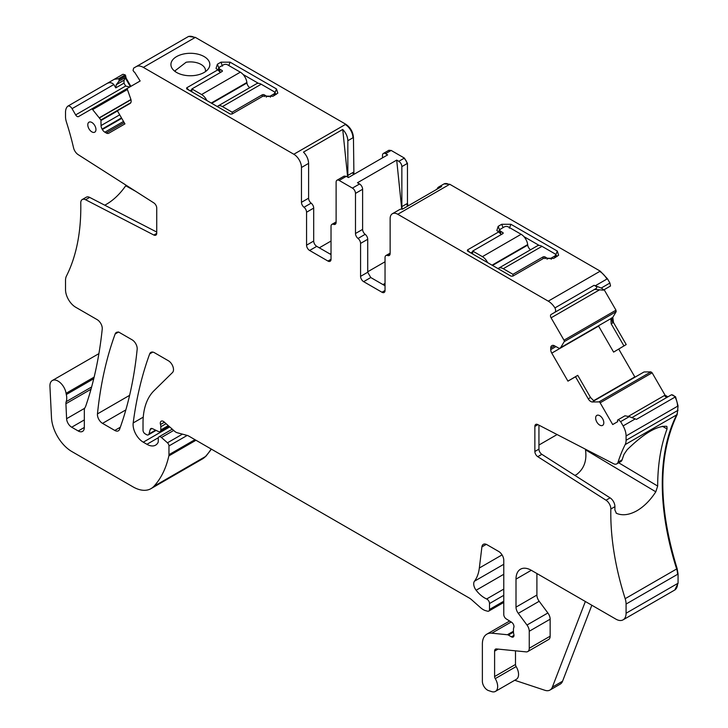 <?xml version="1.0" encoding="UTF-8"?>
<svg xmlns="http://www.w3.org/2000/svg" width="728" height="728" viewBox="0 0 728 728"><rect width="100%" height="100%" fill="white"/><g stroke="black" fill="none" stroke-linecap="round" stroke-linejoin="round"><path stroke-width="1.09" d="M156.729 233.351L153.836 235.026A4.322 2.493 -120 0 0 155.838 235.153A4.322 2.493 -120 0 0 156.738 233.169L156.738 208.099A4.322 2.493 -120 0 0 153.836 202.903L78.151 154.627A7.207 4.159 -120 0 1 73.555 147.839A229.002 132.214 -120 0 0 66.421 122.004A14.414 8.317 -120 0 1 65.52 116.635L65.52 112.321A14.414 8.317 -120 0 1 68.023 106.042L114.287 79.288L118.6 78.715L119.155 79.68L118.91 81.263L116.262 84.712L115.77 87.879L113.841 84.539C111.948 82.546 109.71 82.182 107.134 83.456M104.75 205.187L106.379 204.295C113.523 200.145 119.965 193.967 125.726 185.776L126.09 185.203M91.619 386.978L66.193 401.656A7.207 4.159 -120 0 0 65.92 403.721L66.603 418.709A7.207 4.159 -120 0 0 71.69 427.218L78.215 430.976A8.645 4.996 -120 0 0 82.537 431.413A8.645 4.996 -120 0 0 84.33 427.445L84.33 410.155A7.207 4.159 -120 0 1 84.976 407.662A14.414 8.317 -120 0 0 85.749 406.078A524.66 302.921 -120 0 0 102.229 329.111A7.207 4.159 -120 0 0 97.161 319.637L75.712 307.252A14.414 8.317 -120 0 1 65.52 289.598L65.52 280.407A14.414 8.317 -120 0 1 66.421 276.085A229.002 132.214 -120 0 0 80.763 202.976A7.207 4.159 -120 0 1 82.255 199.536A7.207 4.159 -120 0 1 85.585 199.745L153.836 235.026M156.738 232.059L89.662 197.397A7.207 4.159 -120 0 0 86.332 197.188L82.255 199.536M609.454 286.623L603.339 290.154L594.548 289.398L551.087 314.496A2.885 1.665 -120 0 0 551.087 317.827L564 340.194A1.438 0.828 -120 0 1 564.191 341.669L560.669 347.62L559.341 348.421L610.919 318.6L560.669 347.62M598.452 325.844L613.604 352.106L626.216 344.562L613.467 322.486L612.812 317.326L616.17 311.666L615.979 310.183L604.14 289.689M634.962 377.168L618.727 349.067M667.922 396.833L665.046 395.168L652.124 372.791L650.941 371.89L644.034 371.963L593.757 400.955M674.82 589.971L678.068 583.237L678.068 574.037L677.158 568.668C658.021 506.26 658.021 454.909 677.158 414.596L678.068 405.951L675.566 396.778L671.525 394.749L631.904 417.626M202.739 458.758L205.878 456.301L211.411 449.158M130.876 86.35L125.889 77.714L125.225 74.893L122.95 74.283L114.287 79.288M353.917 174.365L353.444 137.483C352.989 131.868 350.441 127.455 345.8 124.251L195.332 37.374L188.634 36.4L133.67 68.095L133.06 70.37L133.615 71.326A1.438 0.828 -120 0 0 134.598 72.199L140.158 80.99L127.6 88.243A1.438 0.828 -120 0 0 127.409 89.498L130.767 99.035A5.041 2.912 60 0 1 130.112 103.44L117.381 110.793L124.943 123.897L108.772 133.233A5.041 2.912 -120 0 1 106.252 132.987L104.877 132.196A5.041 2.912 -120 0 1 102.357 129.529L102.102 129.093A5.041 2.912 -120 0 1 101.055 125.58L100.91 119.956L92.638 109.582A1.438 0.828 -120 0 0 91.455 109.109L78.542 116.571A2.885 1.665 -120 0 1 75.657 114.906L72.054 108.663A4.322 2.493 -120 0 0 68.023 106.042M408.089 205.897L407.462 203.394L407.462 163.381L404.404 158.085L391.154 150.432L388.761 150.387M603.339 290.154L610.519 286.004L609.909 283.028L607.443 278.751L600.236 271.144L449.758 184.266L444.107 183.893M118.518 331.968L118.518 332.214A7.207 4.159 -120 0 0 116.362 332.45A7.207 4.159 -120 0 0 115.151 333.979A504.486 291.264 -120 0 0 97.461 413.904A7.207 4.159 -120 0 0 102.53 423.368L114.778 430.439A7.207 4.159 -120 0 0 118.382 430.794A7.207 4.159 -120 0 0 119.592 429.256A504.486 291.264 -120 0 0 137.164 349.267A7.207 4.159 -120 0 0 132.105 339.812L118.518 331.968M130.367 86.641L125.38 78.005L124.042 80.217L123.978 83.138L125.653 86.04L129.711 87.023M66.193 401.656A14.414 8.317 -120 0 0 66.312 394.54A14.414 8.317 -120 0 1 66.075 393.311A11.53 6.661 -120 0 0 60.442 382.882A11.53 6.661 -120 0 0 52.307 380.535A11.53 6.661 -120 0 0 49.932 386.377L51.488 417.644A28.829 16.644 -120 0 0 71.835 451.542L132.987 486.85A36.036 20.803 -120 0 0 151.005 488.634A36.036 20.803 -120 0 0 153.899 486.313A136.928 79.061 -120 0 0 168.841 455.919A7.207 4.159 -120 0 0 168.969 454.681L168.969 445.936A2.885 1.665 -120 0 0 167.458 442.797L161.47 437.492A3.604 2.084 -120 0 0 159.013 436.827A3.604 2.084 -120 0 0 158.267 438.474L158.267 441.423A3.604 2.084 -120 0 1 158.031 442.524A17.299 9.983 -120 0 1 155.583 445.154A17.299 9.983 -120 0 1 146.938 444.298L143.279 442.187A14.414 8.317 -120 0 1 133.188 422.95A504.486 291.264 -120 0 1 149.677 353.908A7.207 4.159 -120 0 1 150.887 352.379A7.207 4.159 -120 0 1 154.491 352.734L168.405 360.769A7.207 4.159 -120 0 1 172.955 366.639A7.207 4.159 -120 0 1 172.5 372.527L154.027 390.69A79.279 45.773 -120 0 0 143.025 422.85L143.025 430.266A2.885 1.665 -120 0 0 145.063 433.797L146.565 434.671A3.604 2.084 -120 0 0 148.366 434.844A3.604 2.084 -120 0 0 149.031 433.906L150.205 429.529A3.604 2.084 -120 0 1 150.86 428.592A3.604 2.084 -120 0 1 152.443 428.656L158.486 431.531A3.604 2.084 -120 0 0 160.069 431.595A3.604 2.084 -120 0 0 160.815 429.948L160.815 426.735A7.207 4.159 -120 0 0 160.497 424.506A4.322 2.493 -120 0 1 161.197 421.184A4.322 2.493 -120 0 1 164.155 421.976L174.574 431.222A7.207 4.159 -120 0 0 177.213 432.741L187.333 435.453A7.207 4.159 -120 0 1 188.652 436.017L469.096 597.925A14.414 8.317 -120 0 1 471.735 599.854L480.553 607.671A14.414 8.317 -120 0 0 485.831 610.719L487.624 611.202A3.604 2.084 -120 0 0 488.761 611.092A3.604 2.084 -120 0 0 489.507 609.445L489.507 603.548A3.604 2.084 -120 0 0 486.65 598.98A23.059 13.313 -120 0 1 476.13 590.244A7.207 4.159 -120 0 1 474.456 581.208A50.45 29.129 -120 0 0 479.333 568.022L481.909 546.892A7.207 4.159 -120 0 1 483.356 544.335A7.207 4.159 -120 0 1 486.959 544.69L498.68 551.46A7.207 4.159 -120 0 1 503.776 560.287L503.776 614.541A3.604 2.084 -120 0 0 506.224 618.891L511.529 622.203A3.604 2.084 -120 0 1 513.804 627.509A7.207 4.159 -120 0 0 513.458 629.429L513.458 631.904A7.207 4.159 -120 0 0 513.804 634.215A3.604 2.084 -120 0 1 513.222 637.018A3.604 2.084 -120 0 1 511.42 636.836L508.362 635.08A3.604 2.084 -120 0 0 507.389 634.734L491.81 633.196A21.622 12.485 -120 0 0 486.85 634.161A21.622 12.485 -120 0 0 482.373 644.053L482.373 681.271A7.207 4.159 -120 0 0 488.534 690.581L491.609 691.6A10.811 6.243 -120 0 0 495.422 691.409A10.811 6.243 -120 0 0 495.249 678.633A2.885 1.665 -120 0 1 494.603 676.54L494.603 651.114A4.322 2.493 -120 0 1 495.504 649.139A4.322 2.493 -120 0 1 496.496 648.939L526.116 651.879A7.207 4.159 -120 0 0 527.764 651.56A7.207 4.159 -120 0 0 529.256 648.257L529.256 631.249A7.207 4.159 -120 0 0 526.981 625.034L518.281 613.34A7.207 4.159 -120 0 1 516.006 607.125L516.006 579.115A21.622 12.485 -120 0 1 520.484 569.214A21.622 12.485 -120 0 1 531.294 570.288L615.888 619.128A14.414 8.317 -120 0 0 623.095 619.837A14.414 8.317 -120 0 0 626.08 613.24L626.08 604.049A14.414 8.317 -120 0 0 625.179 598.68A229.002 132.214 -120 0 1 610.837 509.018A7.207 4.159 60 0 0 606.015 500.209L610.091 497.861A7.207 4.159 60 0 1 614.914 506.661A229.002 132.214 -120 0 0 614.878 509.955L616.361 513.249M666.903 426.426L667.066 428.956A229.002 132.214 -120 0 0 657.675 486.077L655.801 491.81C650.368 500.191 644.116 506.479 637.045 510.674C629.402 514.942 622.604 515.843 616.652 513.404L616.106 513.076M666.62 426.317C657.038 425.634 643.88 433.433 627.154 449.722L624.005 454.354A229.002 132.214 -120 0 0 622.121 459.841A7.207 4.159 60 0 1 620.857 461.534L616.78 463.882A7.207 4.159 60 0 1 613.449 463.672L537.765 424.561A4.322 2.493 60 0 0 535.763 424.433A4.322 2.493 60 0 0 534.862 426.408L534.862 451.478L538.938 449.131L538.938 425.17M677.158 414.596L625.179 444.599A229.002 132.214 -120 0 0 618.045 462.198A7.207 4.159 60 0 1 616.78 463.882M538.938 449.131A4.322 2.493 60 0 0 541.841 454.327L610.091 497.861M541.841 454.327L537.765 456.674L606.015 500.209M652.124 372.791L600.145 402.802L612.703 424.551L617.69 421.667L617.535 420.93A1.438 0.828 -120 0 1 617.799 419.938L624.979 415.797L629.292 416.634L636.445 419.364L675.056 397.079A4.322 2.493 -120 0 0 671.016 395.04L671.525 394.749M629.292 416.634L620.629 421.639L623.095 425.916A14.414 8.317 -120 0 1 626.08 435.963L626.08 440.276A14.414 8.317 -120 0 1 625.179 444.599M618.354 419.619L620.629 421.639M600.145 402.802A1.438 0.828 -120 0 0 598.962 401.901L592.383 401.974A5.041 2.912 60 0 1 588.242 398.826L590.535 397.497L594.012 401.028L592.383 401.974M588.242 398.826L575.511 376.767L577.741 375.348L590.535 397.497M551.769 345.718L551.769 345.718A5.041 2.912 -120 0 0 550.723 348.029L550.723 349.613A5.041 2.912 -120 0 0 551.769 353.126L567.94 381.144L577.741 375.348M552.015 345.572L552.015 345.572A5.041 2.912 -120 0 1 554.545 345.827L550.723 348.029M559.341 348.421L554.545 345.827M594.548 289.398L554.681 312.412A4.322 2.493 -120 0 0 554.945 307.908A14.414 8.317 -120 0 0 548.257 301.155L397.779 214.278A10.811 6.243 -120 0 0 392.374 213.741A10.811 6.243 -120 0 0 390.135 218.691L390.135 253.508A4.322 2.493 -120 0 1 389.243 255.492A4.322 2.493 -120 0 1 387.587 255.519L390.09 254.072M551.087 314.496L596.478 288.288C597.251 287.305 596.45 286.313 594.057 285.321L554.945 307.908M392.374 213.741L399.508 209.628A10.811 6.243 -120 0 1 402.375 209.191L441.614 186.541A10.811 6.243 -120 0 0 438.747 186.969A10.811 6.243 -120 0 0 436.946 189.234M385.039 290.481A4.322 2.493 60 0 1 384.147 292.465A4.322 2.493 60 0 1 381.982 292.246L385.039 290.481L385.039 257.53A4.322 2.493 60 0 1 385.931 255.546A4.322 2.493 60 0 1 387.587 255.519M385.039 285.776L370.77 277.541L367.713 272.245L367.713 239.285A4.322 2.493 60 0 0 365.165 234.334A4.322 2.493 -120 0 1 362.617 229.384L362.617 189.271A4.322 2.493 -120 0 0 359.559 183.975L352.425 188.097A4.322 2.493 -120 0 1 355.482 193.393L362.617 189.271M381.982 292.246L363.636 281.654A4.322 2.493 60 0 1 360.578 276.358L360.578 243.407L367.713 239.285M362.617 229.384L355.482 233.506A4.322 2.493 -120 0 0 358.03 238.456A4.322 2.493 60 0 1 360.578 243.407M355.482 233.506L355.482 193.393M352.425 188.097L339.175 180.444A4.322 2.493 60 0 0 337.009 180.226A4.322 2.493 60 0 0 336.118 182.209L336.118 222.322A4.322 2.493 60 0 1 335.226 224.297A4.322 2.493 60 0 1 333.57 224.333A4.322 2.493 -120 0 0 331.913 224.361A4.322 2.493 -120 0 0 331.022 226.344L331.022 259.295L327.964 261.061A4.322 2.493 -120 0 0 330.13 261.27A4.322 2.493 -120 0 0 331.022 259.295M306.561 212.221A4.322 2.493 -120 0 0 304.013 207.271L311.147 203.148A4.322 2.493 -120 0 1 313.695 208.099L306.561 212.221L306.561 245.172A4.322 2.493 -120 0 0 309.618 250.468L327.964 261.061M313.695 208.099L313.695 241.05A4.322 2.493 -120 0 0 316.753 246.346L309.618 250.468M304.013 207.271A4.322 2.493 60 0 1 301.465 202.311L301.465 167.495L308.599 163.381C308.417 159.25 306.716 155.492 303.494 152.107L342.733 129.447C345.955 132.842 347.656 136.6 347.838 140.722L352.934 137.783A10.811 6.243 60 0 0 345.29 124.543L293.821 154.254A10.811 6.243 60 0 1 301.465 167.495M311.147 203.148A4.322 2.493 60 0 1 308.599 198.198L308.599 163.381M127.582 88.252L91.455 109.109M655.801 491.81L585.485 449.804L585.412 449.185M607.443 278.751L595.286 285.767L594.057 285.321M603.894 289.826L601.246 288.033L595.286 285.767M407.462 163.381L401.856 166.612L401.856 206.625A4.322 2.493 -120 0 0 402.484 209.136M401.856 166.612A4.322 2.493 -120 0 0 398.798 161.316L396.696 160.105L357.457 182.755L359.559 183.975M401.747 209.127L396.696 160.105M385.039 261.771L367.713 271.772M385.039 283.42L383.001 284.593M469.869 252.37L467.458 249.959L467.458 250.978L467.458 249.959L498.68 231.932L501.146 234.389M467.458 250.978L511.047 276.139L512.812 276.139L544.034 258.112L553.717 258.413L558.622 255.237L557.284 251.06L555.755 255A4.322 2.493 180 0 1 557.002 256.511M498.453 231.804A4.322 2.493 180 0 1 499.699 230.285L499.872 230.184A2.885 1.665 0 0 0 500.718 231.34L502.757 232.523A1.438 0.828 0 0 1 503.185 233.106A1.438 0.828 0 0 1 502.757 233.697L502.757 232.523M523.896 236.6L539.211 245.445M554.736 257.821L554.736 256.056A2.885 1.665 0 0 0 555.582 254.882L555.755 257.23M382.491 157.867L382.491 155.437A4.322 2.493 -120 0 1 383.383 153.453A4.322 2.493 -120 0 1 385.549 153.672L387.651 154.882L348.412 177.541L346.31 176.322L344.144 176.112L337.009 180.226M353.444 172.208L347.838 175.439A4.322 2.493 -120 0 0 348.248 177.441M347.838 175.439L347.838 140.722M347.647 177.095L342.733 129.447M319.301 247.82L331.022 241.05M186.668 88.862L186.668 87.842L186.668 88.862L230.257 114.032L232.023 114.032L263.245 96.005L272.927 96.296L277.823 93.12L276.494 88.943L230.121 62.171L220.948 62.171L217.381 64.228L216.043 68.405L220.347 72.281M276.212 94.394L274.793 92.784A2.885 1.665 0 0 0 273.946 91.592L261.197 84.23A9.373 5.405 -120 0 0 256.511 83.766L217.781 106.124A9.373 5.405 -120 0 0 217.244 106.516M258.422 83.329L243.097 74.483M249.786 87.642A4.322 2.493 -120 0 1 246.938 82.983L246.874 82.482A9.373 5.405 -120 0 0 240.322 72.181L227.573 64.819A2.885 1.665 0 0 0 223.496 64.819L219.929 66.876A2.885 1.665 0 0 0 219.083 68.05L217.654 69.679M189.963 90.763L191.901 89.644M514.714 680.27L544.908 690.29A14.414 8.317 -120 0 0 549.995 690.044A14.414 8.317 -120 0 0 552.361 687.114L585.358 601.501M527.764 651.56L548.657 639.493A7.207 4.159 -120 0 0 550.15 636.19L550.15 619.191A7.207 4.159 -120 0 0 547.875 612.976L539.175 601.273A7.207 4.159 -120 0 1 536.9 595.058L536.9 573.528M495.422 691.409L516.316 679.351A10.811 6.243 -120 0 0 516.143 666.566A2.885 1.665 -120 0 1 515.497 664.482L515.497 650.823M175.339 71.653L175.239 70.634L186.113 62.253A15.133 8.736 180 0 1 205.505 70.634A15.133 8.736 180 0 1 205.405 71.653M623.969 345.964L611.174 323.805L610.919 318.6M591.837 605.241L562.553 681.226L552.361 687.114M549.995 690.044L560.187 684.156A14.414 8.317 -120 0 0 562.553 681.226M195.85 75.303A19.456 11.239 0 0 0 208.135 69.105A19.456 11.239 0 0 0 205.023 57.13A19.456 11.239 0 0 0 184.894 53.745A19.456 11.239 0 0 0 172.609 69.105A19.456 11.239 0 0 0 195.85 75.303M189.08 90.254L186.668 87.842L217.89 69.815M330.002 253.999L331.022 253.408M470.752 252.88L472.69 251.761M498.68 231.932L496.842 230.521L498.17 226.344L501.738 224.279L510.91 224.279L557.284 251.06M538.938 445.036L557.093 434.552M585.485 449.804C587.041 460.56 584.074 468.805 576.576 474.547L574.874 475.393M331.022 254.591L316.753 246.346M87.797 124.825A5.769 3.331 -120 0 0 90.336 130.658A5.769 3.331 -120 0 0 94.786 132.15A5.769 3.331 -120 0 0 95.95 129.538A5.769 3.331 -120 0 0 93.457 123.76A5.769 3.331 -120 0 0 89.025 122.168A5.769 3.331 -120 0 0 87.797 124.825M595.65 418.036A5.769 3.331 -120 0 0 598.189 423.86A5.769 3.331 -120 0 0 602.648 425.361A5.769 3.331 -120 0 0 603.803 422.74A5.769 3.331 -120 0 0 601.31 416.962A5.769 3.331 -120 0 0 596.878 415.379A5.769 3.331 -120 0 0 595.65 418.036M195.332 37.374L143.343 67.385A14.414 8.317 -120 0 0 136.136 66.667L148.294 59.651M575.511 376.767L567.94 381.144M537.765 456.674A4.322 2.493 60 0 1 534.862 451.478M675.566 396.778L675.056 397.079A14.414 8.317 -120 0 1 677.559 406.242L626.08 435.963M125.225 74.893L118.6 78.715M125.889 77.714L125.38 78.005M143.343 67.385L293.821 154.254M609.909 283.028L601.246 288.033M125.726 185.776L135.708 191.337M219.083 71.007L219.083 68.05A2.885 1.665 0 0 0 219.929 69.224L221.967 70.407L221.967 71.581A1.438 0.828 0 0 0 222.386 70.989A1.438 0.828 0 0 0 221.967 70.407M206.816 100.491A9.373 5.405 -120 0 0 201.592 94.54L191.901 88.943L191.901 91.883M191.901 88.943L221.967 71.581M232.159 113.95L232.159 112.185L222.459 106.588A9.373 5.405 -120 0 0 217.781 106.124M266.302 97.206L266.302 96.005A2.885 1.665 0 0 0 270.379 96.005L273.946 93.939A2.885 1.665 0 0 0 274.793 92.765L274.793 95.222M232.159 112.185L262.226 94.822A1.438 0.828 0 0 1 264.264 94.822L266.302 96.005M530.585 249.759A4.322 2.493 -120 0 1 527.727 245.099L527.673 244.599A9.373 5.405 -120 0 0 521.121 234.289L508.362 226.927A2.885 1.665 0 0 0 504.286 226.927L500.718 228.992A2.885 1.665 0 0 0 499.872 230.166L499.872 233.124M487.605 262.608A9.373 5.405 -120 0 0 482.391 256.656L472.69 251.06L472.69 253.999M472.69 251.06L502.757 233.697M555.582 257.339L555.582 254.882A2.885 1.665 0 0 0 554.736 253.708L541.987 246.337A9.373 5.405 -120 0 0 537.3 245.873L498.571 268.241A9.373 5.405 -120 0 0 498.034 268.632M512.949 276.067L512.949 274.301L503.257 268.705A9.373 5.405 -120 0 0 498.571 268.241M547.092 259.314L547.092 258.112A2.885 1.665 0 0 0 551.169 258.112L554.736 256.056M512.949 274.301L543.015 256.939A1.438 0.828 0 0 1 545.054 256.939L547.092 258.112M89.662 197.397L85.585 199.745M113.841 84.539L72.054 108.663M125.844 409.9L102.53 423.368M120.32 427.236L114.778 430.439M123.978 83.138L115.77 87.879M125.653 86.04L75.657 114.906M118.282 332.168L115.151 333.979M129.611 395.34L97.461 413.904M84.33 427.445L78.215 430.976M84.33 419.92L71.69 427.218M84.648 408.29L66.603 418.709M90.991 389.252L65.92 403.721M93.757 378.687L66.312 394.54M678.068 410.264L677.559 410.565A14.414 8.317 -120 0 1 676.649 414.887A229.002 132.214 -120 0 0 676.649 568.968L625.179 598.68M614.914 506.661L610.837 509.018M622.121 459.841L618.045 462.198M635.253 418.9L623.095 425.916M651.615 373.082A1.438 0.828 -120 0 0 650.432 372.181L598.962 401.901M598.589 326.099L551.769 353.126M555.91 346.619L550.723 349.613M616.17 311.666L615.66 311.957A1.438 0.828 -120 0 0 615.469 310.483L564 340.194M615.66 311.957L564.191 341.669M599.69 289.762L551.087 317.827M449.758 184.266L397.779 214.278M449.249 184.566A10.811 6.243 -120 0 0 443.843 184.029L438.747 186.969M363.636 281.654L370.77 277.541M360.578 276.358L367.713 272.245M358.03 238.456L365.165 234.334M333.57 224.333L336.072 222.886M313.695 241.05L306.561 245.172M301.465 202.311L308.599 198.198M124.206 122.613L106.252 132.987M123.523 121.43L104.877 132.196M121.74 118.346L102.357 129.529M121.485 117.909L102.102 129.093M119.701 114.815L101.055 125.58M117.481 110.975L101.055 120.457M130.812 102.684L100.91 119.956M130.976 99.745L99.672 117.818M130.922 99.518L99.545 117.627M127.409 89.498L92.638 109.582M657.675 486.077L618.7 462.781M667.066 428.956L662.425 426.271M634.807 376.922L593.447 400.8M385.549 153.672L390.645 150.723A4.322 2.493 60 0 0 388.479 150.514L383.383 153.453M352.934 172.5A4.322 2.493 -120 0 0 353.408 174.656M276.494 88.943L274.966 92.884L274.966 95.122M230.121 62.171L228.81 65.529M220.948 62.171L222.477 66.112M217.381 64.228L218.91 68.168L218.91 70.834M612.812 317.326L612.303 317.617A5.041 2.912 -120 0 0 612.958 322.777L611.174 323.805M612.303 317.617L611.183 318.263M665.046 395.168L628.219 416.425M664.537 395.459A2.885 1.665 -120 0 0 667.403 397.124M498.17 226.344L499.699 230.285M501.738 224.279L503.048 227.646M510.91 224.279L509.382 228.219M406.952 163.673A4.322 2.493 -120 0 0 403.894 158.376L398.798 161.316M401.856 206.625L406.952 203.685A4.322 2.493 60 0 0 407.58 206.188M644.034 371.963L593.802 400.964M194.822 37.665A14.414 8.317 -120 0 0 188.124 36.691M339.175 180.444L346.31 176.322M606.934 279.042A14.414 8.317 -120 0 0 599.726 271.435L548.257 301.155M677.559 410.565L626.08 440.276M534.862 426.408L537.928 424.642M678.068 574.037L626.08 604.049M677.559 574.337A14.414 8.317 -120 0 0 676.649 568.968L677.158 568.668M675.074 589.835L674.565 590.126A14.414 8.317 -120 0 0 677.559 583.528L626.08 613.24M531.294 570.288L516.006 579.115M536.9 595.058L516.006 607.125M539.175 601.273L518.281 613.34M547.875 612.976L526.981 625.034M550.15 619.191L529.256 631.249M550.15 636.19L529.256 648.257M498.098 649.103L494.603 651.114M515.497 664.482L494.603 676.54M516.143 666.566L495.249 678.633M511.202 622.003L491.81 633.196M513.458 631.231L507.389 634.734M513.467 632.131L508.362 635.08M513.968 635.371L511.42 636.836M486.295 544.353L481.909 546.892M502.065 554.891L479.333 568.022M503.776 564.282L474.456 581.208M503.776 574.283L476.13 590.244M503.776 589.098L486.65 598.98M503.776 595.313L489.507 603.548M503.776 601.21L489.507 609.445M164.437 422.222L160.497 424.506M166.084 423.687L160.815 426.735M168.277 425.634L160.815 429.948M152.006 428.492L150.205 429.529M155.555 430.139L149.031 433.906M152.807 352.097L149.677 353.908M143.252 417.144L133.188 422.95M169.724 426.917L143.279 442.187M158.376 437.692L146.938 444.298M173.692 430.43L161.47 437.492M182.437 434.143L167.458 442.797M187.196 435.417L168.969 445.936M194.977 439.666L168.969 454.681M195.978 440.249L168.841 455.919M202.985 458.622L202.475 458.913A36.036 20.803 -120 0 0 205.369 456.593L153.899 486.313M205.878 456.301L205.369 456.593A136.928 79.061 -120 0 0 211.184 449.021M94.14 377.104L66.075 393.311M124.042 80.217L116.262 84.712M126.044 77.141L125.534 77.432A1.438 0.828 -120 0 0 125.271 76.149L119.155 79.68M125.534 77.432L118.91 81.263M615.979 310.183L615.469 310.483M613.467 322.486L612.958 322.777M650.941 371.89L650.432 372.181M678.068 405.951L677.559 406.242M678.068 583.237L677.559 583.528M125.78 75.849L125.271 76.149M345.8 124.251L345.29 124.543M353.444 137.483L352.934 137.783M391.154 150.432L390.645 150.723M404.404 158.085L403.894 158.376M407.462 203.394L406.952 203.685M600.236 271.144L599.726 271.435M219.929 71.854L219.929 69.224M201.592 94.54L240.322 72.181M246.874 82.482L211.247 103.058M246.938 82.983L211.712 103.321M261.197 84.23L222.459 106.588M273.946 95.705L273.946 93.939M262.226 96.587L262.226 94.822M270.379 97.206L270.379 96.005M264.264 96.56L264.264 94.822M500.718 233.97L500.718 231.34M482.391 256.656L521.121 234.289M527.673 244.599L492.046 265.174M527.727 245.099L492.51 265.438M541.987 246.337L503.257 268.705M543.015 258.704L543.015 256.939M551.169 259.314L551.169 258.112M545.054 258.677L545.054 256.939M385.931 255.546L390.135 253.126M336.118 221.94L331.913 224.361M674.565 590.126L623.095 619.837M509.618 621.011L486.85 634.161M503.776 602.429L488.761 611.092M169.114 426.371L160.069 431.595M156.083 430.394L148.366 434.844M172.272 429.174L159.013 436.827M202.475 458.913L151.005 488.634M98.899 353.635L52.307 380.535M388.989 150.223L388.479 150.514M444.353 183.729L443.843 184.029"/></g></svg>
